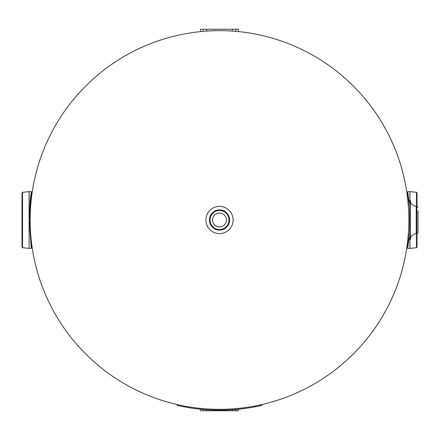 <?xml version="1.0" encoding="UTF-8"?>
<svg xmlns="http://www.w3.org/2000/svg" width="440" height="440" viewBox="0 0 440 440"><rect width="100%" height="100%" fill="white"/><g stroke="black" fill="none" stroke-linecap="round" stroke-linejoin="round"><path stroke-width="0.66" d="M219.516 30.652A189.349 189.349 0 0 1 408.859 220A189.349 189.349 0 0 1 219.516 409.349A189.349 189.349 0 0 1 30.168 220A189.349 189.349 0 0 1 219.516 30.652A189.349 189.349 0 0 1 408.859 220A189.349 189.349 0 0 1 219.516 409.349A189.349 189.349 0 0 1 30.168 220A189.349 189.349 0 0 1 219.516 30.652M31.295 191.598L30.267 199.936L29.249 220L31.295 248.402L31.873 247.665C30.635 251.515 28.644 199.513 31.757 193.138L31.878 192.28L31.763 193.089L31.295 191.598L29.134 191.598L29.134 248.402L31.295 248.402M29.068 248.397L22.528 247.709L22.528 192.291L29.068 191.604L29.134 248.402M31.312 243.546L31.873 247.665M30.8 239.047L30.426 234.856M30.025 228.41L29.843 221.386M30.003 212.141L30.388 205.596M30.701 201.971L31.064 198.484M31.29 196.636L31.477 195.151L31.807 195.151M22.528 192.291L22 192.88L22 247.121L22.528 247.709M22 198.913L22 241.087M31.477 244.849L31.807 244.849M221.529 410.141L220.666 410.146M232.997 409.673L231.534 409.772M230.621 409.827L230.082 409.86M229.735 409.877L228.877 409.921M234.201 409.585L233.343 409.646M209.055 409.866L209.864 409.904M211.189 409.97L211.684 409.992M222.954 410.118L220.506 410.152M226.193 410.036L223.724 410.108M217.228 410.135L216.755 410.13M217.685 410.141L218.053 410.146M217.591 410.141L215.573 410.113M213.862 410.069L213.571 410.058M212.999 410.042L212.625 410.025M208.659 409.844L205.744 409.651M205.398 409.629L204.54 409.563M218.801 410.152L217.943 410.146M177.018 405.345L177.199 404.558L177.018 405.345L183.97 406.802A190.152 190.152 0 0 0 255.057 406.802L262.009 405.345L261.828 404.558M408.848 200.849L407.82 192.225M409.893 239.525L409.893 248.402L407.732 248.402L408.848 239.151M407.743 196.636L407.149 192.28L407.264 193.089L407.732 191.598L409.893 191.598L409.893 200.475M409.959 239.525L409.959 248.397L416.499 247.709L417.027 247.121L417.027 233.739L417.027 247.121M408.535 235.725L407.347 246.351M407.264 193.089L408.271 201.405M407.22 195.151L407.55 195.151L407.825 197.335M408.05 240.713L407.682 243.848M417.027 198.913L417.027 206.261L417.027 192.88L416.499 192.291L416.499 206.245M407.55 244.849L407.22 244.849M232.909 222.404A13.607 13.607 0 0 1 217.113 233.398A13.607 13.607 0 0 1 206.118 217.597A13.607 13.607 0 0 1 221.92 206.602A13.607 13.607 0 0 1 232.909 222.404M218.284 226.842A6.947 6.947 0 0 1 212.674 218.774A6.947 6.947 0 0 1 220.743 213.158A6.947 6.947 0 0 1 226.353 221.227A6.947 6.947 0 0 1 218.284 226.842M418 210.815L418 232.573L418 210.815M409.717 200.475L410.306 200.475L410.306 239.525L409.717 239.525L409.717 200.475L408.535 201.657L408.43 207.29M408.535 231.127L408.535 238.343L409.717 239.525M203.126 31.367L203.126 29.255L235.901 29.255L235.901 31.367M203.126 29.255L200.58 29.255L200.58 31.603M238.447 31.603L238.447 29.255L235.901 29.255M235.901 409.442L235.901 410.745L203.126 410.745L203.126 409.442M235.901 410.745L238.447 410.745L238.447 409.206M200.58 409.206L200.58 410.745L203.126 410.745M254.881 406.016L255.057 406.802M183.97 406.802L184.146 406.016M409.959 200.475L409.893 191.598M416.499 233.756L416.499 247.709M221.298 210.062A10.098 10.098 0 0 0 209.578 218.218A10.098 10.098 0 0 0 217.729 229.939A10.098 10.098 0 0 0 229.449 221.782A10.098 10.098 0 0 0 221.298 210.062M228.872 221.678A9.51 9.51 0 0 1 217.833 229.361A9.51 9.51 0 0 1 210.155 218.323A9.51 9.51 0 0 1 221.194 210.639A9.51 9.51 0 0 1 228.872 221.678M418 207.427L416.818 206.245L416.818 233.756L418 232.573M416.818 233.756L416.224 233.756L416.224 206.245L416.818 206.245M232.353 31.092L232.353 29.255M206.674 29.255L206.674 31.092M206.674 409.717L206.674 410.745M232.353 410.745L232.353 409.717M31.757 193.138L31.878 192.28M416.499 192.291L409.959 191.604M407.732 248.402L407.154 247.665M407.149 192.28L407.27 193.138M410.306 239.525C410.724 236.011 412.698 234.086 416.224 233.756M410.306 200.475C410.724 203.99 412.698 205.915 416.224 206.245"/></g></svg>
